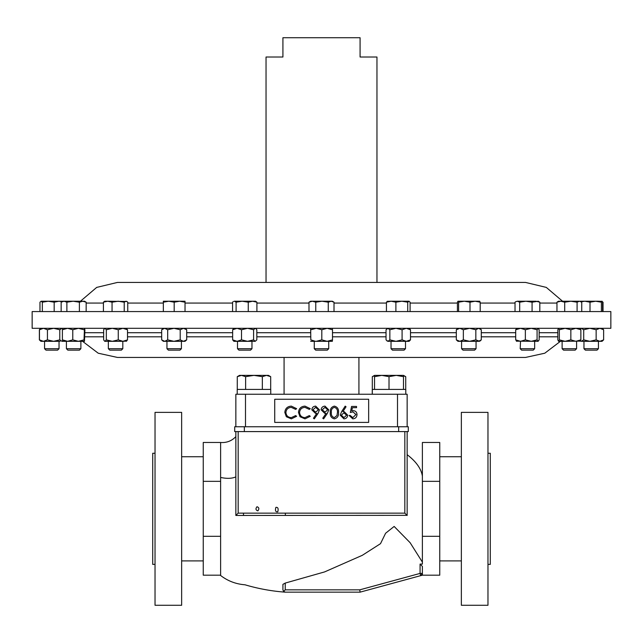 <?xml version="1.0" encoding="UTF-8"?>
<svg xmlns="http://www.w3.org/2000/svg" width="643" height="643" viewBox="0 0 643 643"><rect width="100%" height="100%" fill="white"/><g stroke="black" fill="none" stroke-linecap="round" stroke-linejoin="round"><path stroke-width="0.96" d="M376.959 282.438L376.959 57.018L360.08 57.018L360.08 37.728L282.92 37.728L282.92 57.018L266.041 57.018L266.041 282.438L117.428 282.438L525.572 282.438L546.309 287.405L562.553 301.229M560.455 341.312L544.782 353.208L525.572 357.436L284.077 357.436L284.077 394.239M610.85 328.308L32.15 328.308L32.15 311.566L610.85 311.566L610.85 328.308M181.422 348.707L166.955 348.707L168.394 350.146L179.984 350.146L181.422 348.707L181.422 341.312M166.955 348.707L166.955 341.312M80.881 348.707L66.414 348.707L67.853 350.146L79.451 350.146L80.881 348.707L80.881 341.312M62.395 329.755L62.395 339.866L67.587 341.312L72.772 339.866L72.772 329.755L67.587 328.308L62.395 329.755L62.837 328.308M576.586 348.707L562.119 348.707L563.549 350.146L575.147 350.146L576.586 348.707L576.586 341.312M580.115 328.308L580.862 329.755L580.862 339.866L575.855 341.312L570.847 339.866L570.847 329.755L565.093 328.308L559.338 329.755L558.51 328.308M534.654 348.707L520.187 348.707L521.626 350.146L533.216 350.146L534.654 348.707L534.654 341.312M328.734 348.707L314.266 348.707L315.705 350.146L327.295 350.146L328.734 348.707L328.734 341.312M315.416 341.312L310.818 339.866L310.665 328.308L310.818 339.866M598.432 348.707L583.965 348.707L585.403 350.146L596.993 350.146L598.432 348.707L598.432 341.312M476.045 348.707L461.578 348.707L463.016 350.146L474.606 350.146L476.045 348.707L476.045 341.312M405.5 348.707L391.032 348.707L392.471 350.146L404.061 350.146L405.5 348.707L405.5 341.312M251.968 348.707L237.5 348.707L238.939 350.146L250.529 350.146L251.968 348.707L251.968 341.312M122.813 348.707L108.346 348.707L109.784 350.146L121.374 350.146L122.813 348.707L122.813 341.312M59.035 348.707L44.568 348.707L46.007 350.146L57.597 350.146L59.035 348.707L59.035 341.312M487.973 508.822L487.973 412.372L461.352 412.372L461.352 605.272L487.973 605.272L487.973 508.822M487.973 564.377L490.287 564.377L490.287 453.267L487.973 453.267M181.647 508.822L181.647 412.372L155.027 412.372L155.027 605.272L181.647 605.272L181.647 508.822M155.027 564.377L152.713 564.377L152.713 453.267L155.027 453.267M283.7 591.576L282.92 589.84L283.708 591.576M285.235 583.08L285.235 589.84L283.595 591.48L282.92 589.84L282.92 584.358L285.235 583.08L324.562 571.924L362.298 555.319L380.511 543.665L385.599 533.248L394.151 526.44L410.13 542.716L422.387 562.119M407.148 515.332L235.852 515.461L235.852 476.865C232.035 478.593 226.955 478.794 220.613 477.452M220.613 504.377L220.613 513.291M220.613 551.702L220.613 559.828M284.905 592.139C271.402 591.118 258.1 588.675 244.999 584.792C235.724 584.085 227.469 580.878 220.227 575.18L203.252 575.18L203.252 442.464L220.613 442.464L220.613 481.342L203.252 481.342M372.257 394.239L372.257 389.417L405.781 389.417L405.781 394.239M374.547 389.417L374.547 375.375L372.313 376.669L372.305 394.239M238.167 431.59L238.167 513.146L235.852 515.461L235.852 431.59L408.257 431.59M422.387 481.342L439.748 481.342L439.748 442.464L422.387 442.464L422.387 564.088L420.072 564.088L422.387 566.403L422.387 573.411L420.683 575.646L422.387 575.18L360.08 592.155L285.235 592.155L283.595 591.48M439.748 481.342L439.748 575.18L422.387 575.18L422.387 573.411L420.072 573.411L420.072 564.088M422.387 536.31L439.748 536.31M220.613 442.464L220.211 442.464A2.315 2.315 90 0 1 220.187 442.464L220.219 442.464A2.315 2.267 -90 0 1 220.211 442.464C226.4 443.011 231.609 441.066 235.852 436.621M220.613 481.342L220.613 504.876M220.613 513.042L220.613 551.951M220.613 536.31L203.252 536.31M220.613 559.707L220.613 575.18M235.852 431.59L234.695 431.59L234.695 426.767L408.305 426.767L408.305 431.59L407.148 431.59L407.148 515.461L404.833 513.146L404.833 431.59M243.488 515.461L243.488 513.146L404.833 513.146M256.983 506.748C259.097 507.448 259.394 508.822 257.875 510.872C255.721 510.132 255.424 508.758 256.983 506.748M275.895 507.359C277.993 507.118 278.62 508.613 277.76 511.844C275.582 512.061 274.963 510.566 275.895 507.359M285.363 515.461L285.363 513.146M420.683 575.646A2.315 2.315 0 0 0 422.387 573.411A2.315 2.315 0 0 1 420.683 575.646L420.072 573.411L359.767 589.84L360.08 592.155M62.692 341.136L61.961 341.312L59.783 339.866L53.61 341.312L43.451 341.312L39.456 339.866L39.456 329.755L43.451 328.308L47.437 329.755L47.437 339.866L43.451 341.312L40.959 341.312L40.123 340.589M39.456 329.755L40.123 329.031M62.692 328.485L61.961 328.308L59.783 329.755L53.61 328.308L47.437 329.755M39.456 339.866L40.236 340.686M59.783 339.866L59.783 329.755M60.153 341.312L53.61 341.312L47.437 339.866M84.024 339.866L84.466 328.308L84.908 329.755L84.466 341.312L84.024 339.866L78.398 341.312L61.961 341.312M126.173 341.312L127.507 339.866L122.877 341.312L112.292 341.312L106.328 339.866L106.328 329.755L112.292 328.308L118.256 329.755L118.256 339.866L112.292 341.312L104.737 341.312L103.652 339.866L103.652 329.755L104.737 328.308M106.328 329.755L104.986 328.308M126.173 328.308L127.507 329.755L122.877 328.308L118.256 329.755M106.328 339.866L104.986 341.312M127.507 339.866L127.507 329.755M126.679 341.087L122.877 341.312L118.256 339.866M255.576 328.308L256.822 329.755L256.822 339.866L255.215 341.312L247.555 341.312L241.511 339.866L241.511 329.755L247.555 328.308L253.599 329.755L253.599 339.866L247.555 341.312L237.082 341.312L232.645 339.866L232.645 329.755L233.891 328.308M241.511 329.755L237.082 328.308L232.645 329.755M255.954 328.637L255.215 328.308L253.599 329.755M241.511 339.866L237.082 341.312L233.891 341.312L232.645 339.866M255.215 341.312L253.599 339.866M409.487 328.637L408.739 328.308M410.499 339.866L409.109 341.312L406.296 341.312L402.092 339.866L402.092 329.755L406.296 328.308L410.499 329.755L410.499 339.866L406.296 341.312L395.975 341.312L389.851 339.866L389.851 329.755L387.938 328.308L386.025 329.755L386.025 339.866L387.938 341.312L386.877 340.838M402.092 329.755L395.975 328.308L389.851 329.755M409.109 328.308L410.499 329.755M402.092 339.866L395.975 341.312L387.938 341.312L389.851 339.866M481.294 339.866L479.654 341.312L475.836 339.866L475.836 329.755L478.569 328.308L481.294 329.755L481.294 339.866L478.569 341.312L469.591 341.312L463.354 339.866L463.354 329.755L459.841 328.308L456.321 329.755L457.969 328.308M475.836 329.755L469.591 328.308L463.354 329.755M479.654 328.308L481.294 329.755M475.836 339.866L469.591 341.312L459.841 341.312L456.321 339.866L456.321 329.755M463.354 339.866L459.841 341.312L457.969 341.312L456.321 339.866M186.679 329.755L183.946 328.308M40.003 340.485L39.368 339.866L39.368 329.755L40.003 329.136M603.632 339.866L599.887 341.312L602.041 341.312L603.632 339.866L603.632 329.755L602.041 328.308M603.632 329.755L599.887 328.308L596.141 329.755L589.92 328.308L583.707 329.755L581.24 328.308L580.372 328.501M596.141 339.866L589.92 341.312L599.887 341.312L596.141 339.866L596.141 329.755M583.707 339.866L581.24 341.312L589.92 341.312L583.707 339.866L583.707 329.755M570.847 339.866L565.093 341.312L580.372 341.12M332.495 339.866L332.335 341.312L327.15 341.312L321.813 339.866L321.813 329.755L327.15 328.308L332.495 329.755L332.495 339.866L327.15 341.312L310.665 341.312M321.813 329.755L316.316 328.308L310.818 329.755M332.335 328.308L332.495 329.755M321.813 339.866L316.316 341.312M538.111 328.308L539.147 329.755L539.147 339.866L538.111 341.312L537.082 339.866L537.082 329.755L538.263 328.308M537.082 329.755L531.222 328.308L525.355 329.755L520.525 328.308L515.694 329.755L516.731 328.308M537.082 339.866L531.222 341.312L525.355 339.866L525.355 329.755M525.355 339.866L520.525 341.312L515.694 339.866L515.694 329.755M515.694 339.866L516.731 341.312M538.111 341.312L516.425 341.184M520.187 348.707L520.525 341.312M580.862 329.755L575.855 328.308L570.847 329.755M580.862 339.866L580.219 341.288M559.338 339.866L558.582 341.312L565.093 341.312L559.338 339.866L559.338 329.755M558.582 328.308L557.835 329.755L557.835 339.866L558.582 341.312M84.024 329.755L78.398 328.308L72.772 329.755M62.395 339.866L62.837 341.312M84.49 341.312L78.398 341.312L72.772 339.866M167.686 329.755L173.948 328.308L180.201 329.755L180.201 339.866L173.948 341.312L164.68 341.312L161.674 339.866L161.674 329.755L164.68 328.308L167.686 329.755L167.686 339.866L173.948 341.312L183.456 341.312L180.201 339.866M185.031 328.308L186.703 329.755L183.456 328.308L180.201 329.755M163.346 328.308L161.674 329.755M167.686 339.866L164.68 341.312L163.346 341.312L161.674 339.866M186.703 339.866L183.456 341.312L185.031 341.312L186.703 339.866L186.703 329.755M262.336 389.417L262.336 376.669L266.507 375.375L261.219 375.375M237.219 394.239L237.219 389.417L270.743 389.417L270.743 394.239M237.275 389.417L237.275 376.669L241.455 375.375L245.626 376.669L253.985 375.375L262.336 376.669M270.687 389.417L270.687 376.669L266.507 375.375L239.517 375.375L237.275 376.669M245.626 389.417L245.626 376.669M270.687 376.669L268.452 375.375L266.507 375.375M389.015 376.669L396.249 375.375L403.482 376.669L403.482 375.375L381.781 375.375L389.015 376.669L389.015 389.417M403.482 389.417L403.482 376.669M374.547 376.669L381.781 375.375L374.547 375.375M405.725 389.417L405.725 376.669L403.482 375.673M372.313 376.669L374.547 375.673M351.568 406.44L356.535 406.44L356.535 407.678L352.42 407.678L351.769 410.869L353.192 410.628C355.595 410.845 356.865 412.163 357.002 414.59C356.817 417.235 355.41 418.657 352.782 418.858L349.085 415.442L350.17 415.442L352.846 417.62L355.917 414.542L352.999 411.874L350.331 412.493L351.568 406.44M343.965 417.62L346.601 415.217L343.868 412.806L341.329 415.217L343.965 417.62M345.203 406.127L346.038 406.786L342.84 411.681L344.093 411.56L347.686 415.153C347.477 417.444 346.215 418.673 343.909 418.858L340.235 415.169L341.594 411.657L345.203 406.127M337.446 412.493C337.72 409.824 336.699 408.112 334.384 407.373C332.053 408.104 331.057 409.808 331.386 412.493C331.057 415.177 332.053 416.881 334.384 417.62L336.988 415.539L337.446 412.493M330.301 412.501C329.947 409.061 331.298 406.939 334.352 406.127C337.438 406.923 338.829 409.044 338.531 412.501C338.829 415.949 337.438 418.071 334.352 418.858C331.298 418.054 329.955 415.933 330.301 412.501M324.94 407.373L322.231 409.776L325.053 412.187L327.665 409.776L324.94 407.373M323.63 418.858L322.762 418.255L326.13 413.336L324.852 413.425L321.146 409.84C321.379 407.541 322.665 406.304 324.996 406.127L328.75 409.848L327.359 413.409L323.63 418.858M315.625 407.373L312.916 409.776L315.737 412.187L318.349 409.776L315.625 407.373M314.314 418.858L313.446 418.255L316.814 413.336L315.536 413.425L311.831 409.84C312.064 407.541 313.35 406.304 315.681 406.127L319.434 409.848L318.044 413.409L314.314 418.858M304.991 406.127L310.28 408.659L309.323 409.39L304.927 407.373C301.68 407.598 299.895 409.31 299.566 412.509C299.903 415.732 301.72 417.436 304.999 417.62L309.323 415.595L310.28 416.318L305.007 418.858L300.016 416.744L298.481 412.42C298.858 408.498 301.037 406.4 304.991 406.127M291.335 406.127L296.616 408.659L295.667 409.39L291.263 407.373C288.016 407.598 286.231 409.31 285.902 412.509C286.248 415.732 288.056 417.436 291.343 417.62L295.667 415.595L296.616 416.318L291.351 418.858L286.352 416.744L284.817 412.42C285.203 408.498 287.373 406.4 291.335 406.127M274.73 422.403L368.656 422.403L368.656 399.255L274.73 399.255L274.73 422.403M235.852 426.767L235.852 394.239L407.148 394.239L407.148 426.767M321.5 357.436L117.428 357.436L98.218 353.208L82.545 341.312M185.031 301.229L168.771 301.229L174.189 302.194L179.614 301.229L185.031 302.194L185.031 301.229M163.346 301.229L168.771 301.229L163.346 302.194L163.346 301.229M174.189 311.566L174.189 302.194M185.031 311.566L185.031 302.194M163.346 311.566L163.346 302.194M82.77 301.229L64.019 301.229L66.88 302.194L73.133 301.229L79.386 302.194L82.77 301.229L86.154 302.194L84.49 301.229L82.77 301.229M62.813 301.229L64.019 301.229L61.149 302.194L62.813 301.229M66.88 311.566L66.88 302.194M79.386 311.566L79.386 302.194M61.149 311.566L61.149 302.194M86.154 311.566L86.154 302.194M332.343 301.229L322.014 301.229L328.268 302.194L331.137 301.229L334.006 302.194L332.343 301.229M312.377 301.229L310.657 301.229L308.994 302.194L312.377 301.229L322.014 301.229L315.761 302.194L312.377 301.229M328.268 311.566L328.268 302.194M334.006 311.566L334.006 302.194M315.761 311.566L315.761 302.194M308.994 311.566L308.994 302.194M62.725 301.278L45.516 301.229M457.969 301.229L458.612 302.194L464.302 301.229L458.017 301.229L457.422 302.194L457.422 311.566M470.001 311.566L470.001 302.194L464.302 301.229L475.097 301.229L480.192 302.194L479.598 301.229M479.702 301.254L475.097 301.229L470.001 302.194M480.192 311.566L480.192 302.194M458.612 311.566L458.612 302.194M255.576 301.229L242.178 301.229L248.262 302.194L252.578 301.229L256.903 302.194L255.576 301.229M234.333 301.229L242.178 301.229L236.094 302.194L234.333 301.229M232.573 311.566L232.573 302.194L233.441 301.487M248.262 311.566L248.262 302.194M256.903 311.566L256.903 302.194M236.094 311.566L236.094 302.194M598.295 301.229L580.356 301.229M602.523 302.009L601.84 301.229M603.03 311.566L603.03 302.194M41.16 301.229L42.342 302.194L48.257 301.229L41.16 301.229L39.97 302.194L39.97 311.566M48.257 301.229L54.173 302.194L58.899 301.229L62.041 301.671M42.342 311.566L42.342 302.194M54.173 311.566L54.173 302.194M126.88 301.487L107.735 301.229L112.051 302.194L118.135 301.229L124.22 302.194L125.98 301.229L126.88 301.487L127.748 302.194L127.748 311.566M104.737 301.229L107.735 301.229L103.419 302.194L104.737 301.229M112.051 311.566L112.051 302.194M124.22 311.566L124.22 302.194M103.419 311.566L103.419 302.194M409.109 301.229L401.811 301.229L407.726 302.194L409.109 301.229M387.616 301.229L386.435 302.194L391.161 301.229L387.223 301.342M391.161 301.229L401.811 301.229L395.895 302.194L391.161 301.229M408.908 301.229L410.097 302.194L410.097 311.566M407.726 311.566L407.726 302.194M395.895 311.566L395.895 302.194M386.435 311.566L386.435 302.194M581.135 301.776L584.913 301.229L590.009 302.194L595.699 301.229L602.242 301.342M595.699 301.229L601.398 302.194L601.993 301.229L602.587 302.194L602.587 311.566M601.398 311.566L601.398 302.194M590.009 311.566L590.009 302.194M517.358 301.229L515.742 301.712L517.358 301.229L519.681 302.194L525.878 301.229L517.358 301.229M525.878 301.229L535.94 301.229L539.815 302.194L538.263 301.229L532.074 302.194L525.878 301.229M515.027 311.566L515.027 302.194L515.742 301.712M539.815 311.566L539.815 302.194M532.074 311.566L532.074 302.194M519.681 311.566L519.681 302.194M560.825 301.229L558.51 301.229L556.959 302.194L560.825 301.229L564.699 302.194L570.888 301.229L560.825 301.229M577.084 311.566L577.084 302.194L570.888 301.229L579.415 301.229L581.738 302.194L581.738 311.566M581.023 301.712L579.415 301.229L577.084 302.194M564.699 311.566L564.699 302.194M556.959 311.566L556.959 302.194M557.835 336.803L539.147 336.803M515.694 336.803L481.294 336.803M456.321 336.803L410.499 336.803M386.025 336.803L332.495 336.803M557.835 332.704L539.147 332.704M515.694 332.704L481.294 332.704M456.321 332.704L410.499 332.704M386.025 332.704L332.495 332.704M310.505 332.704L256.822 332.704M232.645 332.704L186.703 332.704M161.674 332.704L127.507 332.704M103.652 332.704L84.908 332.704M334.006 303.07L386.435 303.07M410.097 303.07L457.422 303.07M480.192 303.07L515.027 303.07M539.815 303.07L556.959 303.07M407.148 454.673C416.134 461.57 421.213 468.715 422.387 476.125M238.167 513.146L243.488 513.146M285.235 589.84L359.767 589.84M86.154 303.07L103.419 303.07M127.748 303.07L163.346 303.07M185.031 303.07L232.573 303.07M256.903 303.07L308.994 303.07M398.66 426.767L398.66 431.59M244.34 426.767L244.34 431.59M397.503 426.767L397.503 394.239M245.497 394.239L245.497 426.767M310.505 336.803L256.822 336.803M232.645 336.803L186.703 336.803M161.674 336.803L127.507 336.803M103.652 336.803L84.908 336.803M358.923 357.436L358.923 394.239M66.414 348.707L66.414 341.312M108.346 348.707L108.346 341.312M44.568 348.707L44.568 341.312M203.252 456.739L181.647 456.739M461.352 456.739L439.748 456.739M461.352 560.905L439.748 560.905M203.252 560.905L181.647 560.905M80.447 301.229L96.691 287.405L117.428 282.438M40.959 328.308L40.236 328.935M237.5 348.707L237.5 341.312M387.424 328.308L386.877 328.782M391.032 348.707L391.032 341.312M461.578 348.707L461.578 341.312M583.965 348.707L583.965 341.312M314.266 348.707L314.266 341.312M562.119 348.707L562.119 341.312M403.482 375.375L405.725 376.669"/></g></svg>
